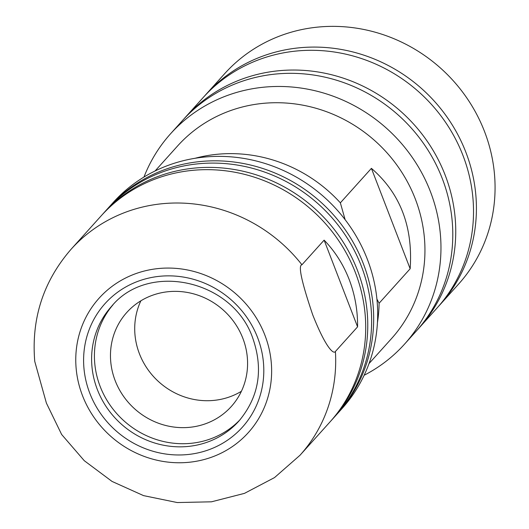 <?xml version="1.0" encoding="UTF-8"?>
<svg xmlns="http://www.w3.org/2000/svg" width="529" height="529" viewBox="0 0 529 529"><rect width="100%" height="100%" fill="white"/><g stroke="black" fill="none" stroke-linecap="round" stroke-linejoin="round"><path stroke-width="0.79" d="M439.903 304.856L458.557 284.126A157.325 148.504 -138 0 0 484.511 131.496A157.325 148.504 -138 0 0 224.713 73.617L206.052 94.341A157.325 148.504 42 0 1 267.039 54.626A157.325 148.504 42 0 1 465.857 152.22A157.325 148.504 42 0 1 439.903 304.856A157.325 148.504 42 0 1 438.442 306.45M204.617 95.961A157.325 148.504 42 0 1 206.052 94.341M419.233 327.808L437 308.07A157.325 148.504 -138 0 0 462.961 155.44A157.325 148.504 -138 0 0 264.143 57.84A157.325 148.504 -138 0 0 203.156 97.554L185.388 117.293A157.325 148.504 42 0 1 246.375 77.578A157.325 148.504 42 0 1 445.187 175.178A157.325 148.504 42 0 1 419.233 327.808A157.325 148.504 42 0 1 417.745 329.441M183.927 118.946A157.325 148.504 42 0 1 185.388 117.293M404.454 344.234L416.277 331.094A157.325 148.504 -138 0 0 442.231 178.458A157.325 148.504 -138 0 0 243.413 80.864A157.325 148.504 -138 0 0 182.432 120.579L170.609 133.718A157.325 148.504 42 0 1 231.59 94.003A157.325 148.504 42 0 1 430.408 191.597A157.325 148.504 42 0 1 404.454 344.234A157.325 148.504 42 0 1 364.144 375.259M143.967 177.05A157.325 148.504 42 0 1 170.609 133.718M369.024 363.568L391.546 338.553A143.934 135.867 -138 0 0 398.84 167.845A143.934 135.867 -138 0 0 233.395 109.622A143.934 135.867 -138 0 0 177.599 145.958L155.083 170.973M195.022 158.297A143.934 135.867 42 0 1 340.359 202.838L371.404 168.354L410.154 268.765C413.083 226.637 400.162 193.164 371.404 168.354M376.913 299.057L379.108 303.249L410.154 268.765M379.108 303.249A143.934 135.867 42 0 1 377.448 322.525M345.133 219.687L340.359 202.838M337.945 413.103L341.946 408.659A153.972 145.349 -138 0 0 367.351 259.276A153.972 145.349 -138 0 0 113.074 202.627L109.073 207.07A153.972 145.349 42 0 1 363.344 263.72A153.972 145.349 42 0 1 337.945 413.103A153.972 145.349 42 0 1 336.913 414.24M108.055 208.214A153.972 145.349 42 0 1 109.073 207.07M332.033 419.676L335.895 415.384A153.972 145.349 -138 0 0 361.3 265.994A153.972 145.349 -138 0 0 107.023 209.345L103.162 213.637A153.972 145.349 42 0 1 357.432 270.286A153.972 145.349 42 0 1 332.033 419.676A153.972 145.349 42 0 1 331.002 420.806M102.143 214.781A153.972 145.349 42 0 1 103.162 213.637M335.406 351.481A153.972 145.349 42 0 1 299.963 455.297L329.984 421.95A153.972 145.349 -138 0 0 355.382 272.561A153.972 145.349 -138 0 0 101.112 215.911L71.091 249.258A153.972 145.349 42 0 1 301.947 264.771C297.979 265.181 301.563 281.851 312.692 314.775C325.917 348.201 333.706 354.536 335.406 351.481L357.578 326.849C357.749 310.424 354.939 294.627 349.166 279.471C343.268 264.374 334.917 251.262 324.125 240.14L301.947 264.771M324.125 240.14L357.578 326.849M299.963 455.297L274.505 477.594L244.471 493.365L211.481 501.809L177.255 502.55L143.544 495.62L112.029 481.423L84.276 460.699L61.642 434.488L46.393 403.078L34.755 361.426C31.198 318.67 43.312 281.283 71.091 249.258M240.245 419.53A85.691 80.891 42 0 1 100.166 386.454A85.691 80.891 42 0 1 112.915 304.902M204.015 424.278A70.291 66.356 -138 0 0 231.266 406.536A70.291 66.356 -138 0 0 234.83 323.159A70.291 66.356 -138 0 0 154.032 294.732A70.291 66.356 -138 0 0 126.781 312.474A70.291 66.356 -138 0 0 123.217 395.844A70.291 66.356 -138 0 0 204.015 424.278M241.403 391.281A70.291 66.356 42 0 1 228.263 397.345A70.291 66.356 42 0 1 139.425 353.742A70.291 66.356 42 0 1 140.886 300.796M264.897 335.174A100.417 94.79 42 0 1 209.405 457.949A100.417 94.79 42 0 1 82.504 395.652A100.417 94.79 42 0 1 137.996 272.878A100.417 94.79 42 0 1 264.897 335.174M257.603 337.581A92.383 87.206 -138 0 0 141.197 280.172A92.383 87.206 -138 0 0 89.527 392.518A92.383 87.206 42 0 0 89.798 393.239A92.383 87.206 -138 0 0 206.198 450.662A92.383 87.206 -138 0 0 257.874 338.309A92.383 87.206 42 0 0 257.603 337.581M97.098 388.894A85.691 80.891 -138 0 0 97.356 389.575A85.691 80.891 -138 0 0 238.863 421.104C258.939 397.1 263.601 369.52 252.836 338.362C233.157 279.927 148.265 261.174 111.493 306.443A85.691 80.891 -138 0 0 97.098 388.894"/></g></svg>
